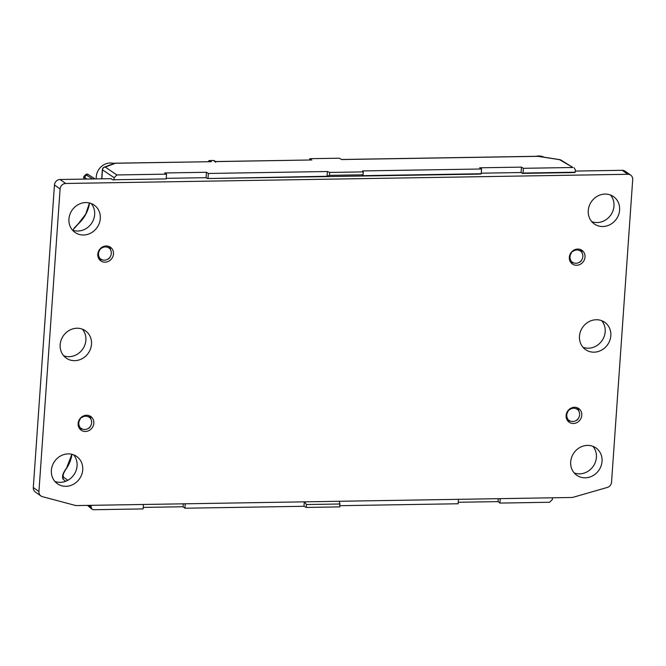 <?xml version="1.0" encoding="UTF-8"?>
<svg xmlns="http://www.w3.org/2000/svg" width="666" height="666" viewBox="0 0 666 666"><rect width="100%" height="100%" fill="white"/><g stroke="black" fill="none" stroke-linecap="round" stroke-linejoin="round"><path stroke-width="1" d="M78.138 423.493A8.35 7.601 -54.8 0 1 82.767 416.283A8.35 7.601 -54.8 0 1 90.784 416.541A8.35 7.601 -54.8 0 1 92.191 427.747A8.35 7.601 -54.8 0 1 81.16 430.186A8.35 7.601 -54.8 0 1 78.138 423.493M60.165 344.705A16.692 15.201 -54.8 0 1 69.431 330.278A16.692 15.201 -54.8 0 1 85.456 330.802A16.692 15.201 -54.8 0 1 88.262 353.205A16.692 15.201 -54.8 0 1 66.217 358.092A16.692 15.201 -54.8 0 1 60.165 344.705M579.478 336.213A16.692 15.201 -54.8 0 1 588.744 321.786A16.692 15.201 -54.8 0 1 604.77 322.311A16.692 15.201 -54.8 0 1 607.583 344.713A16.692 15.201 -54.8 0 1 585.531 349.6A16.692 15.201 -54.8 0 1 579.478 336.213M566.108 415.517A8.35 7.601 -54.8 0 1 570.737 408.3A8.35 7.601 -54.8 0 1 578.754 408.566A8.35 7.601 -54.8 0 1 580.153 419.763A8.35 7.601 -54.8 0 1 569.13 422.211A8.35 7.601 -54.8 0 1 566.108 415.517M97.802 254.204A8.35 7.601 -54.8 0 1 102.439 246.994A8.35 7.601 -54.8 0 1 110.448 247.252A8.35 7.601 -54.8 0 1 111.855 258.458A8.35 7.601 -54.8 0 1 100.832 260.897A8.35 7.601 -54.8 0 1 97.802 254.204M569.338 257.292A8.35 7.601 -54.8 0 1 573.975 250.083A8.35 7.601 -54.8 0 1 581.984 250.341A8.35 7.601 -54.8 0 1 583.391 261.547A8.35 7.601 -54.8 0 1 572.369 263.986A8.35 7.601 -54.8 0 1 569.338 257.292M68.948 219.047A16.692 15.201 -54.8 0 1 78.213 204.62A16.692 15.201 -54.8 0 1 94.239 205.145A16.692 15.201 -54.8 0 1 97.053 227.547A16.692 15.201 -54.8 0 1 75.008 232.434A16.692 15.201 -54.8 0 1 68.948 219.047M51.374 470.354A16.692 15.201 125.2 0 0 57.434 483.741A16.692 15.201 125.2 0 0 79.479 478.854A16.692 15.201 125.2 0 0 76.665 456.451A16.692 15.201 125.2 0 0 60.639 455.927A16.692 15.201 125.2 0 0 51.374 470.354M602.039 461.355A16.692 15.201 -54.8 0 1 592.773 475.774A16.692 15.201 -54.8 0 1 576.748 475.258A16.692 15.201 -54.8 0 1 573.942 452.847A16.692 15.201 -54.8 0 1 595.987 447.96A16.692 15.201 -54.8 0 1 602.039 461.355M619.613 210.048A16.692 15.201 125.2 0 0 613.553 196.653A16.692 15.201 125.2 0 0 591.508 201.54A16.692 15.201 125.2 0 0 594.322 223.951A16.692 15.201 125.2 0 0 610.347 224.467A16.692 15.201 125.2 0 0 619.613 210.048M38.936 491.525L60.098 188.961A5.561 5.07 -54.8 0 1 65.693 183.475L60.057 179.495A5.561 5.07 -54.8 0 0 54.454 184.99L33.3 487.545L38.936 491.525A5.561 5.07 -54.8 0 0 40.959 495.987L35.315 492.007A5.561 5.07 -54.8 0 1 33.3 487.545M630.685 175.133L625.041 171.162A5.561 5.07 -54.8 0 0 622.219 170.305L627.855 174.284A5.561 5.07 -54.8 0 1 630.685 175.133A5.561 5.07 -54.8 0 1 632.7 179.604L611.546 482.159A5.561 5.07 -54.8 0 1 607.309 487.445L573.185 497.269A5.561 5.07 -54.8 0 1 571.819 497.477L76.607 505.569A5.561 5.07 -54.8 0 1 75.266 505.411L42.441 496.678A5.561 5.07 -54.8 0 1 40.959 495.987M627.855 174.284L65.693 183.475M82.384 329.171A16.692 15.201 -54.8 0 1 82.626 349.234A16.692 15.201 -54.8 0 1 63.653 355.752M72.436 230.095A16.692 15.201 125.2 0 0 94.655 214.56A16.692 15.201 125.2 0 0 91.175 203.513M73.601 454.82A16.692 15.201 -54.8 0 1 77.09 465.867A16.692 15.201 -54.8 0 1 54.862 481.401M601.698 320.679A16.692 15.201 -54.8 0 1 601.939 340.742A16.692 15.201 -54.8 0 1 582.966 347.261M574.184 472.91A16.692 15.201 125.2 0 0 596.403 457.375A16.692 15.201 125.2 0 0 592.915 446.328M610.489 195.021A16.692 15.201 -54.8 0 1 613.977 206.069A16.692 15.201 -54.8 0 1 591.749 221.603M622.219 170.305L575.341 171.07M111.364 178.663L60.057 179.495M89.469 415.809L89.319 417.382A6.835 6.227 -54.8 0 0 81.876 417.499L81.518 417.116M79.662 428.746L81.119 428.321A6.835 6.227 -54.8 0 0 83.575 429.387L80.611 428.854A8.208 7.476 -54.8 0 1 79.962 428.704M88.711 428.363L90.326 426.773L88.561 428.196A6.835 6.227 -54.8 0 1 83.575 429.387M90.326 426.773L90.176 426.615A6.835 6.227 -54.8 0 0 90.826 419.097L90.718 418.914A6.835 6.227 -54.8 0 1 90.826 419.097M90.718 418.914L90.693 416.974L89.76 415.942M89.485 417.216L90.892 418.748M79.912 418.772L81.735 417.341M80.111 418.922L80.261 419.089A6.835 6.227 -54.8 0 0 79.72 426.781L78.671 427.006M80.952 428.488L79.554 426.948M566.641 419.022L567.69 418.806A6.835 6.227 125.2 0 1 568.231 411.113L567.882 410.797M576.681 420.379L578.296 418.797L576.531 420.221A6.835 6.227 125.2 0 1 571.536 421.411L568.581 420.87A8.208 7.476 125.2 0 1 567.932 420.721M577.73 407.967L578.662 408.999L578.687 410.939A6.835 6.227 125.2 0 1 578.796 411.122A6.835 6.227 125.2 0 1 578.146 418.631L578.296 418.797M578.854 410.772L577.455 409.232L577.43 407.833M569.488 409.14L569.846 409.523A6.835 6.227 125.2 0 1 577.289 409.399L577.455 409.232M569.696 409.365L568.081 410.947M567.524 418.972L568.922 420.512L567.632 420.77M571.536 421.411A6.835 6.227 125.2 0 1 569.089 420.338L568.922 420.512M572.735 250.907L573.085 251.29A6.835 6.227 125.2 0 1 580.527 251.165L580.66 249.608M579.92 262.146L581.535 260.556L579.77 261.979A6.835 6.227 125.2 0 1 574.775 263.178L571.811 262.637A8.208 7.476 125.2 0 1 571.17 262.487M580.993 249.758L581.901 250.757L581.926 252.697A6.835 6.227 125.2 0 1 582.034 252.88A6.835 6.227 125.2 0 1 581.385 260.398L581.535 260.556M582.092 252.531L580.694 250.999M572.935 251.124L571.128 252.564M569.871 260.789L570.928 260.564A6.835 6.227 125.2 0 1 571.47 252.872L571.32 252.705M570.762 260.731L572.161 262.271L570.854 262.537M574.775 263.178A6.835 6.227 125.2 0 1 572.327 262.104L572.161 262.271M99.584 249.475L99.925 249.783A6.835 6.227 -54.8 0 0 99.392 257.476L98.327 257.7M99.317 259.449L100.791 259.016A6.835 6.227 -54.8 0 0 103.238 260.09L100.275 259.549A8.208 7.476 -54.8 0 1 99.634 259.399M108.375 259.057L109.998 257.467L108.225 258.891A6.835 6.227 -54.8 0 1 103.238 260.09M109.998 257.467L109.848 257.309A6.835 6.227 -54.8 0 0 110.489 249.792L110.389 249.608A6.835 6.227 -54.8 0 1 110.489 249.792M110.381 249.617L110.365 247.669L109.449 246.67M109.124 246.52L109.157 247.91L110.556 249.442M109.157 247.91L108.983 248.077A6.835 6.227 -54.8 0 0 101.548 248.202L101.19 247.819M99.783 249.625L101.398 248.035M100.616 259.182L99.217 257.65M341.442 159.49L537.778 156.277A2.781 2.781 0 0 1 538.245 156.31A2.781 1.124 98.8 0 0 537.986 156.344A2.781 0.957 -90.9 0 0 537.778 156.277A2.781 0.957 -90.9 0 0 537.57 156.352M309.69 160.006L309.782 158.691L339.302 158.208L341.55 159.549L537.986 156.344L559.54 159.665A2.781 1.124 -81.2 0 1 559.806 159.632A2.781 1.124 -81.2 0 1 559.973 159.698M544.239 157.234A13.894 12.654 125.2 0 0 536.047 156.302M116.908 174.958L166.542 174.142L166.209 178.896L113.961 179.753L114.111 177.697L116.908 174.958L105.286 167.091L115.393 163.253A2.781 2.481 -110.8 0 0 114.244 163.37L104.137 167.216A2.781 2.781 0 0 0 102.348 169.622A2.781 0.633 4 0 0 102.489 169.838A2.781 2.572 124.1 0 1 105.286 167.091A2.781 2.481 -110.8 0 0 104.137 167.216M114.244 163.37A2.781 2.781 0 0 1 115.185 163.187L211.397 161.68L115.393 163.253A2.781 0.957 -90.9 0 0 115.185 163.187A2.781 0.957 -90.9 0 0 115.035 163.22M214.144 160.639A1.116 1.016 -58.6 0 0 213.628 160.498L215.659 162.213L215.451 161.613L311.63 159.973L215.601 161.547L214.144 160.639A1.116 1.116 0 0 0 213.545 160.473L209.657 160.564L211.397 161.68M309.782 158.691L311.83 160.04M166.542 174.142L164.652 172.96L206.452 172.278L206.069 177.689L166.25 178.338M572.976 167.499L560.78 159.982A2.781 2.522 -59.8 0 0 559.54 159.665L572.976 167.499L523.343 168.307L521.453 167.124L479.662 167.807L481.551 168.989L362.495 170.937L363.27 171.895L329.645 172.444L327.397 171.512L208.341 173.46L206.452 172.278M329.645 172.444L329.437 175.349L327.064 176.265L207.392 178.546L480.602 174.084L481.218 173.743L481.551 168.989M327.397 171.512L327.064 176.265M329.437 175.349L363.062 174.8L362.162 175.691L481.218 173.743M363.27 171.895L363.062 174.8M208.341 173.46L208.008 178.213M113.928 163.486A13.894 12.654 125.2 0 0 96.304 178.904M304.295 501.848L303.987 506.285L184.932 508.225L183.058 506.759L183.267 503.829M143.24 507.409L183.058 506.759M91.2 505.327L91.076 507.067L91.925 509.165L93.498 509.723L143.132 508.907L143.44 504.478M552.489 497.793L552.372 499.525L549.567 502.264L499.933 503.08L500.249 498.643M458.241 502.264L498.068 501.615L499.933 503.08M458.449 499.325L458.141 503.762L339.926 505.694M339.485 501.273L339.843 506.893L306.218 507.442L303.987 506.285M304.537 501.848L306.418 504.537L340.043 503.987M306.418 504.537L306.218 507.442M184.932 508.225L185.24 503.796M521.453 167.124L521.078 172.536L481.26 173.193M523.343 168.307L523.01 173.06L522.402 173.401L521.078 172.536M113.961 179.753L166.209 178.896M206.069 177.689L207.392 178.546M498.068 501.615L498.276 498.676M522.402 173.401L574.6 172.544L575.258 172.211L575.399 170.155L574.225 167.815M523.01 173.06L575.258 172.211M78.605 223.585L74.326 228.338M83.733 179.112L83.741 176.756L84.507 177.231L86.389 175.075L85.514 174.708C86.796 173.909 87.77 173.901 88.42 174.692A1.673 1.532 122.3 0 0 86.389 175.075L92.549 178.971M113.386 180.086L110.739 178.671M71.978 454.312A32.701 29.779 -54.8 0 1 66.608 468.281L66.608 468.281C63.412 472.852 62.438 475.849 63.67 477.264L67.79 480.311M60.098 188.961L54.454 184.99M89.411 416.158L88.528 415.492M577.38 408.175L576.498 407.517M580.619 249.941L579.77 249.3M109.074 246.853L108.225 246.22M208.575 161.488L208.533 161.663A1.116 1.024 -57.3 0 1 209.657 160.564L209.465 160.589M213.461 160.506L209.574 160.539A1.116 1.116 0 0 0 208.483 161.572L208.475 161.663M114.111 177.697L102.489 169.838L101.856 178.813M89.552 203.005A32.701 29.779 -54.8 0 1 78.688 223.51M84.232 179.104A1.673 1.532 128.6 0 1 84.507 177.231L86.805 179.062M88.653 174.875A1.673 1.532 122.3 0 0 88.42 174.692L95.113 178.929M89.078 505.369L91.076 507.067M65.734 481.26L63.37 479.512A1.673 1.54 -53.4 0 1 63.67 477.264M538.245 156.31L559.806 159.632A2.781 2.781 0 0 1 560.78 159.982M102.348 169.622L101.707 178.821M89.452 202.98L85.739 214.077L78.563 223.451L73.959 228.355L72.985 230.294M83.733 176.748L85.506 174.708M91.925 509.165L87.471 505.394M63.054 479.187C61.788 476.506 62.937 472.843 66.5 468.198L71.878 454.287"/></g></svg>

